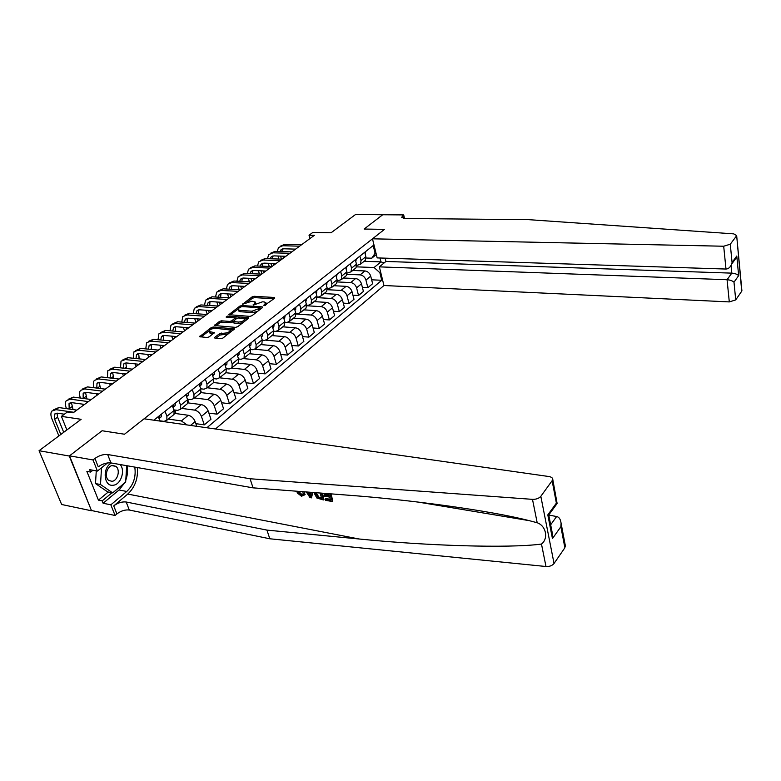 <?xml version="1.0" encoding="UTF-8"?>
<svg xmlns="http://www.w3.org/2000/svg" width="781" height="781" viewBox="0 0 781 781"><rect width="100%" height="100%" fill="white"/><g stroke="black" fill="none" stroke-linecap="round" stroke-linejoin="round"><path stroke-width="1.17" d="M263.988 305.771L274.687 298.205L274.404 297.473L254.089 296.292L252.097 296.887L242.53 304.268L251.941 301.183L255.348 302.052L253.376 305.098L262.455 301.827L264.163 301.935L265.93 302.725L263.802 305.244M214.746 337.353L214.941 338.193L220.808 338.69L222.936 338.056L234.427 328.879L213.262 327.005L211.192 327.63L199.585 336.689L207.053 337.509L209.162 336.884L214.326 332.628L208.996 331.486C209.464 329.66 211.602 328.586 215.429 328.274L230.444 330.012C229.965 331.857 227.798 332.931 223.962 333.223L219.578 333.672L214.746 337.353L215.019 338.193M382.866 214.755L355.619 214.453L331.066 232.777L312.81 232.445L309.022 235.218L314.362 235.325L73.15 412.817L67.41 411.977L61.406 416.371L66.883 429.94M69.255 456.026L91.562 510.794L69.509 455.831L102.086 430.751L69.255 456.026L39.05 450.715L81.126 419.309L61.406 416.371M382.836 214.648L364.131 229.048L384.477 229.37L124.501 434.226L102.086 430.751L124.501 434.226L144.075 418.801L548.965 476.537C551.581 477.006 552.87 478.07 552.821 479.759L540.823 496.316L554.041 563.482C552.235 565.659 549.551 566.664 545.987 566.508L269.796 538.773L129.304 510.032C125.106 509.554 120.977 510.852 116.916 513.918L115.08 515.48L91.807 510.589M249.842 316.364L251.902 315.749L262.475 307.607L262.211 306.855L241.788 305.547L239.777 306.142L228.804 314.694L249.842 316.364M248.495 318.375L237.619 326.741L235.53 327.366L214.404 325.531L219.441 321.43L221.501 320.815L229.78 321.43L231.84 320.806L235.237 317.926L226.099 317.066L227.388 316.1L248.251 317.584L248.495 318.375L248.251 317.584M91.562 510.794L61.65 504.497L39.05 450.715M215.478 428.984L383.94 285.514L729.298 301.915L727.062 279.725L731.807 273.135L731.045 265.452M376.335 254.508L371.776 258.199L375.105 253.259L373.201 245.537L153.837 420.188M375.105 253.259L375.876 252.644M380.64 272.071L379.878 272.706L374.089 267.512L356.478 266.858M371.639 279.813L381.743 280.262L379.878 272.706M381.743 280.262L206.877 427.754M309.022 235.218L309.94 238.576M364.122 261.303L380.952 261.869L380.005 258.003M374.089 267.512L380.952 261.869L384.154 262.904M187.04 424.923L181.377 420.93L168.286 419.085M196.773 426.319L195.143 421.594C193.659 418.128 191.384 416.019 188.299 415.267L174.407 413.374M195.855 423.673L204.3 424.854L201.41 416.4C199.946 412.944 197.681 410.855 194.606 410.113L181.563 408.385M204.3 424.854L210.968 419.27L208.127 410.835C206.682 407.399 204.427 405.319 201.352 404.597L187.831 402.869M208.878 413.081L217.05 414.164L214.238 405.769C212.813 402.342 210.567 400.282 207.512 399.569L194.518 397.949M217.05 414.164L223.551 408.707L220.789 400.341C219.383 396.933 217.147 394.883 214.101 394.19L200.883 392.589M221.579 402.742L229.487 403.738L226.763 395.391C225.367 392.003 223.151 389.963 220.105 389.28L207.16 387.757M229.487 403.738L235.842 398.408L233.158 390.1C231.781 386.722 229.575 384.691 226.539 384.027L213.574 382.553M233.978 392.638L241.641 393.546L238.986 385.267C237.629 381.899 235.432 379.888 232.406 379.234L219.549 377.809M241.641 393.546L247.841 388.342L245.234 380.093C243.887 376.745 241.7 374.743 238.683 374.099L225.826 372.722M246.083 382.768L253.503 383.588L250.926 375.378C249.598 372.039 247.431 370.048 244.414 369.413L231.732 368.105M253.503 383.588L259.565 378.512L257.027 370.321C255.709 366.992 253.552 365.02 250.545 364.405L237.746 363.126M257.896 373.113L265.101 373.874L262.592 365.713C261.293 362.404 259.146 360.441 256.148 359.826L243.565 358.616M265.101 373.874L271.017 368.905L268.557 360.773C267.268 357.473 265.13 355.531 262.143 354.925L249.393 353.734M269.435 363.682L276.425 364.366L273.994 356.273C272.715 352.983 270.587 351.05 267.61 350.454L255.065 349.322M276.425 364.366L282.214 359.514L279.813 351.45C278.553 348.17 276.445 346.247 273.467 345.671L260.776 344.567M280.711 354.457L287.496 355.082L285.133 347.047C283.884 343.786 281.785 341.873 278.817 341.297L266.184 340.243M287.496 355.082L293.158 350.337L290.825 342.332C289.595 339.081 287.496 337.177 284.538 336.621L271.905 335.596M291.733 345.436L298.322 346.003L296.019 338.027C294.808 334.785 292.719 332.891 289.771 332.345L276.816 331.339M298.322 346.003L303.858 341.356L301.583 333.409C300.382 330.187 298.313 328.313 295.374 327.776L282.79 326.829M302.501 336.611L308.915 337.119L306.669 329.201C305.478 325.989 303.418 324.125 300.48 323.598L284.977 322.465M308.915 337.119L314.323 332.579L312.117 324.691C310.936 321.489 308.885 319.634 305.957 319.117L293.441 318.248M313.035 327.971L319.273 328.44L317.086 320.571C315.924 317.389 313.884 315.534 310.965 315.026L295.94 314.021M319.273 328.44L324.564 323.988L322.416 316.159C321.264 312.986 319.234 311.15 316.325 310.653L303.858 309.852M323.334 319.517L329.406 319.937L327.278 312.127C326.136 308.964 324.115 307.138 321.216 306.65L306.64 305.752M329.406 319.937L334.59 315.592L332.491 307.812C331.369 304.658 329.357 302.843 326.458 302.364L314.06 301.632M333.419 311.238L339.325 311.619L337.255 303.868C336.133 300.734 334.131 298.928 331.251 298.449L317.086 297.649M339.325 311.619L344.401 307.363L342.351 299.64C341.248 296.516 339.257 294.72 336.377 294.261L324.037 293.597M343.279 303.135L349.029 303.477L347.018 295.784C345.924 292.67 343.943 290.883 341.072 290.425L327.278 289.712M349.029 303.477L353.998 299.308L352.006 291.645C350.933 288.54 348.961 286.764 346.09 286.324L333.809 285.719M352.934 295.198L358.538 295.501L356.575 287.857C355.501 284.772 353.539 283.005 350.689 282.566L337.236 281.941M358.538 295.501L363.409 291.42L361.466 283.806C360.402 280.73 358.45 278.973 355.609 278.544L343.386 278.007M362.384 287.428L367.851 287.691L365.938 280.106C364.883 277.04 362.94 275.293 360.1 274.873L346.969 274.326M367.851 287.691L372.615 283.698L370.721 276.142C369.686 273.086 367.753 271.349 364.922 270.939L352.758 270.451M366.035 258.013L371.776 258.199M356.653 265.472L360.539 264.183L360.998 260.581L359.885 256.139M347.067 273.096L351.069 271.817L351.509 268.186L350.366 263.724M337.285 280.867L341.395 279.608L341.814 275.966L340.643 271.466M327.278 288.814L331.515 287.574L331.915 283.903L330.705 279.373M317.047 296.926L318.57 297.014L321.421 295.706L321.801 292.016L320.552 287.457M306.591 305.225L308.251 305.322L311.092 304.024L311.463 300.314L310.184 295.716M295.901 313.698L297.698 313.816L300.548 312.517L300.89 308.798L299.572 304.16M284.958 322.358L286.9 322.494L289.761 321.216L290.083 317.467L288.726 312.79M273.77 331.212L275.869 331.378L278.729 330.099L279.022 326.331L277.636 321.626M262.309 340.262L264.583 340.457L267.444 339.188L267.717 335.4L266.282 330.666M250.574 349.527L253.034 349.751L255.895 348.502L256.139 344.685L254.674 339.911M238.556 359.006L241.212 359.26L244.072 358.02L244.287 354.193L242.784 349.38M224.743 373.601L226.06 372.537L226.236 368.681L229.106 369.003L231.977 367.773L232.162 363.926L230.61 359.075M213.623 378.629L216.718 378.97L219.578 377.76L219.734 373.884L218.133 369.003M200.688 388.792L204.017 389.192L206.887 387.981L207.004 384.096L205.364 379.175M187.42 399.198L191.013 399.657L193.873 398.466L193.961 394.561L192.263 389.592M173.821 409.869L177.677 410.386L180.538 409.215L180.587 405.29L178.849 400.282M159.861 420.793L164.01 421.379L166.87 420.227L166.88 416.283L165.084 411.245M364.044 261.362L365.391 260.278L365.859 256.676L364.756 252.263M354.681 268.908L356.019 267.824L356.468 264.212L355.335 259.761M345.104 276.62L346.452 275.537L346.881 271.895L345.719 267.414M335.332 284.489L336.679 283.405L337.089 279.754L335.898 275.234M325.355 292.533L326.692 291.459L327.093 287.779L325.862 283.23M315.153 300.753L316.49 299.679L316.861 295.979L315.602 291.391M304.717 309.159L306.064 308.075L306.416 304.356L305.117 299.748M294.056 317.75L295.403 316.666L295.726 312.927L294.398 308.28M283.161 326.536L284.499 325.452L284.801 321.694L283.435 317.008M272.013 335.518L273.35 334.434L273.623 330.656L272.218 325.941M260.6 344.704L261.938 343.63L262.191 339.833L260.747 335.078M248.924 354.115L250.262 353.041L250.486 349.224L249.002 344.431M236.975 363.741L238.303 362.667L238.498 358.83L236.975 353.998M219.734 373.884L226.236 368.681L224.655 363.809M212.207 383.696L213.525 382.631L213.662 378.756L212.041 373.855M201.117 391.691L201.439 392.658M199.37 394.044L200.678 392.989L200.785 389.084L199.116 384.145M187.577 399.218L188.875 402.996M186.21 404.646L187.518 403.592L187.586 399.677L185.868 394.688M174.749 409.986L176.018 413.598M172.718 415.512L174.017 414.467L174.056 410.533L172.279 405.505M159.959 421.066L158.348 416.605M266.292 304.668L265.95 302.794M255.729 303.965L255.367 302.13M273.955 298.762L254.489 297.62L252.497 298.215L247.352 302.091M238.117 309.042L230.229 314.987M261.762 308.153L260.132 308.046M259.888 308.251L259.702 307.724L241.768 306.562L239.064 307.968L238.098 309.627L239.787 310.369L252.058 311.199L259.888 308.251L260.21 309.344M238.488 310.867L240.197 311.726L239.787 310.369M257.33 311.56L252.478 312.556L240.197 311.726M215.82 325.833L219.871 322.787L219.441 321.43M233.138 321.508L230.21 322.787L221.931 322.172L219.871 322.787M235.257 317.994L237.404 318.14M244.57 318.658L247.811 318.892M238.459 322.075C242.208 321.782 244.326 320.747 244.814 318.97L238.586 317.965L236.526 318.58L233.129 321.479L238.459 322.075L238.888 323.441L242.979 322.612M245.205 320.903L244.844 319.058M233.548 322.807L234.095 323.08L233.665 321.713M238.888 323.441L234.095 323.08M228.413 333.838L220.017 335.049L215.82 338.261M230.873 331.945L230.483 330.129M209.396 332.726L210.802 333.477L210.353 332.11M213.359 333.692L210.802 333.477M208.976 330.988L201 336.992M213.769 328.371L211.661 328.967M233.47 329.943L230.151 329.68M365.713 251.502L365.176 253.962M280.486 246.122L284.704 244.336L301.525 244.765M277.187 251.453L278.544 247.528L282.771 245.742L299.611 246.181M295.608 249.129L283.63 248.788L280.799 249.988L280.047 251.541M282.497 248.914L281.834 251.589M280.584 256.1L281.453 259.136M282.927 256.178L283.464 258.062M278.876 259.048L278.007 256.012M385.121 258.16L385.912 261.459L379.361 266.868L727.062 279.725C730.157 279.988 732.471 280.818 733.994 282.205L735.722 299.904L741.725 291.206L736.668 235.618L733.691 233.861L528.63 219.666L404.88 218.514L401.688 217.264L403.689 214.912L382.7 214.755L364.131 229.048L384.477 229.37L372.478 238.82L377.164 257.906L725.988 269.045L723.694 246.23L730.274 244.219L736.483 235.969M379.361 266.868L383.94 285.514M403.689 214.912L404.519 218.504M372.478 238.82L723.694 246.23M741.843 290.122L741.725 291.206M735.722 299.904L729.298 301.915M385.912 261.459L731.807 273.135C734.882 273.389 737.166 274.219 738.66 275.615L733.994 282.205M730.274 244.219L732.07 262.494L731.651 264.095C730.274 267.317 728.39 268.967 725.988 269.045M732.07 262.494L736.786 256.022L736.376 257.613L732.217 262.279M328.996 494.851L325.169 494.197L324.281 495.095L329.328 495.964L328.655 493.68M330.304 499.293L325.804 498.512L325.15 499.186L330.558 500.133L329.66 497.106L324.623 496.238L324.281 495.095M329.972 493.777L332.247 501.5L332.735 500.992L331.085 493.865M321.372 493.114L323.402 499.947L323.9 499.44L322.533 493.211M298.283 492.733L301.232 495.125L301.876 494.48L299.123 491.903L297.073 492.801L299.123 491.903M269.796 538.773L266.946 530.104L126.171 501.998C121.963 501.539 117.824 502.827 113.733 505.883L127.752 494.07C135.064 487.149 138.257 478.304 137.319 467.546M266.946 530.104L359.143 538.997C426.26 545.753 508.538 548.487 541.477 544.064C548.613 538.617 546.144 525.838 537.191 522.753L529.245 520.654C490.009 510.53 409.898 499.713 346.549 495.056L253.054 487.852L110.941 462.918C106.694 462.537 102.467 463.836 98.26 466.833L94.931 458.437L93.017 459.95L69.509 455.831M311.961 492.391L311.482 497.858L312.771 492.45M253.054 487.852L250.066 478.753L107.671 454.522C103.414 454.161 99.167 455.469 94.931 458.437M565.2 544.962L564.878 547.764L554.041 563.482M537.191 522.753L532.486 499.352L250.066 478.753M124.491 483.048L119.044 489.98L103.112 503.247L102.174 500.894L111.976 492.752M92.91 470.24L90.625 472.066L86.857 471.373L98.426 500.133L102.174 500.894M90.625 472.066L89.649 469.645L97.43 471.06L93.017 459.95M115.08 515.48L110.843 504.819L126.747 491.464C133.483 485.001 136.167 476.879 134.791 467.097M103.112 503.247L110.843 504.819M552.45 538.597L547.813 514.874L556.609 516.524C559.118 517.042 560.612 519.306 561.09 523.329L560.875 526.706L552.45 538.597L552.118 532.212M107.583 462.918L97.43 471.06M532.486 499.352C536.157 499.43 538.929 498.424 540.823 496.316M127.088 465.749C127.986 470.494 127.547 475.278 125.79 480.11M98.426 500.133L108.237 492.02M547.813 514.874L556.384 503.13L557.126 503.491L548.574 515.216L548.887 515.655M557.126 503.491L552.821 479.759M301.232 495.125L303.165 494.305L302.93 491.698M304.209 491.796L304.463 494.969L301.505 496.228L297.073 492.801M311.482 497.858L309.989 497.604L306.357 491.962M307.558 492.05L310.399 496.609L310.643 492.391L309.569 492.206M309.12 494.558L309.959 493.719L309.081 492.167M323.402 499.947L316.852 498.005L313.884 492.538M315.212 492.645L318.17 497.78L321.723 498.59L320.064 493.016M315.514 494.012L316.403 493.114L318.853 497.087L318.17 497.78M319.8 498.249L320.454 497.585L318.853 497.087M321.479 497.761L320.454 497.585M332.247 501.5L325.482 500.318L325.15 499.186M356.38 258.931L355.775 261.479M270.724 253.171L274.951 251.384L291.85 251.892M267.414 258.657L268.752 254.596L272.979 252.81L289.888 253.327M285.895 256.275L273.867 255.885L271.027 257.076L270.255 258.755M272.745 255.992L272.12 258.814M270.89 263.382L271.817 266.565M273.291 263.47L273.789 265.179M269.24 266.467L268.313 263.285M346.852 266.516L346.168 269.162M260.727 260.385L265.013 258.57L281.97 259.155M257.437 266.009L258.765 261.801L262.992 260.024L279.979 260.629M275.976 263.568L263.9 263.119L261.069 264.31L260.268 266.116M262.806 263.226L262.221 266.194M261.01 270.812L261.928 273.906M263.48 270.909L263.929 272.442M259.409 274.043L258.423 270.704M337.119 274.268L336.455 276.913M250.525 267.737L254.86 265.901L271.895 266.575M247.274 273.506L248.573 269.152L252.81 267.385L269.855 268.078M265.862 271.017L253.737 270.499L250.896 271.69L250.086 273.633M252.663 270.597L252.136 273.721M250.935 278.397L251.824 281.345M253.464 278.514L253.854 279.842M249.393 281.785L248.329 278.27M327.18 282.185L326.526 284.84M240.128 275.244L244.502 273.389L261.606 274.141M236.897 281.17L238.166 276.659L242.413 274.902L259.526 275.673M255.533 278.612L243.36 278.036L240.519 279.217L239.699 281.316M242.315 278.124L241.846 281.414M240.655 286.149L241.505 288.931M243.242 286.285L243.584 287.398M239.171 289.702L238.039 286.012M111.498 463.016C102.155 467.438 103.609 486.827 113.118 485.235C120.811 484.913 125.663 470.416 120.108 464.519M112.825 465.476C107.036 465.554 103.873 477.181 108.774 480.422L111.859 481.311C117.697 481.116 120.713 469.488 115.783 466.325L112.825 465.476M126.678 465.681L125.673 482.062L112.659 492.889L107.671 491.913L95.507 483.566L96.268 470.845M112.659 492.889L100.505 484.523L101.52 467.78M95.507 483.566L100.505 484.523M317.018 290.268L316.383 292.943M229.497 282.907L233.929 281.033L251.101 281.873M226.314 288.999L227.544 284.323L231.791 282.576L248.973 283.435M244.99 286.373L232.767 285.739L229.926 286.91L229.106 289.155M231.752 285.807L231.342 289.273M230.17 294.066L230.981 296.682M232.826 294.212L233.109 295.12M228.755 297.795L227.544 293.91M306.64 298.537L305.625 301.554M218.66 290.737L223.141 288.833L240.372 289.771M215.517 297.005L216.708 292.143L220.955 290.415L238.205 291.362M234.222 294.291L221.95 293.588L219.11 294.759L218.299 297.17M220.964 293.656L220.642 297.307M219.461 302.149L220.232 304.59M222.194 302.325L222.4 302.989M218.133 306.064L216.835 301.983M296.028 306.982L295.413 309.686M207.58 298.723L212.11 296.8L229.419 297.834M204.485 305.176L205.637 300.129L209.884 298.41L227.193 299.465M223.22 302.393L210.909 301.612L208.058 302.774L207.258 305.351M209.952 301.661L209.718 305.517M208.537 310.418L209.259 312.664M207.18 314.196L205.901 310.242M285.172 315.622L284.577 318.336M196.265 306.884L200.854 304.932L218.221 306.074M193.239 313.523L194.323 308.29L198.569 306.582L215.946 307.743M211.983 310.662L199.624 309.813L196.773 310.955L195.992 313.728M198.706 309.852L198.569 313.903M197.388 318.873L198.052 320.903M195.972 322.436L194.733 318.677M274.072 324.466L273.828 326.809L272.774 327.805M184.706 315.221L189.344 313.249L206.78 314.489M181.748 322.065L182.764 316.627L187.02 314.938L204.456 316.198M272.491 326.849L272.335 326.331M200.502 319.107L188.094 318.189L185.253 319.322L184.501 322.28M187.215 318.218L187.196 322.485M186.005 327.522L186.61 329.328M184.531 330.861L183.34 327.307M262.719 333.507L262.484 335.869L261.323 336.972M172.894 323.744L177.59 321.752L195.074 323.1M170.014 330.802L170.961 325.14L175.208 323.471L192.712 324.837M261.088 336.211L260.834 335.361M188.758 327.747L176.321 326.751L173.47 327.874L172.757 331.037M175.471 326.761L175.588 331.271M174.368 336.367L174.905 337.939M172.835 339.462L171.703 336.142M251.101 342.752L250.886 345.124L249.588 346.344M160.818 332.462L165.572 330.431L183.115 331.896M158.026 339.745L158.885 333.848L163.131 332.198L180.694 333.682M249.403 345.749L249.061 344.616M176.76 336.582L164.274 335.498L161.423 336.611L160.759 339.989M163.463 335.498L163.737 340.252M162.497 345.427L162.946 346.735M160.886 348.258L159.812 345.173M239.201 352.221L239.006 354.613L237.59 355.941M148.468 341.365L153.281 339.315L170.883 340.897M145.783 348.892L146.545 342.752L150.792 341.121L168.403 342.722M237.434 355.472L237.297 354.174M164.488 345.612L151.953 344.441L149.112 345.544L148.517 349.156M151.202 344.441L151.621 349.458M150.362 354.691L150.723 355.736M148.673 357.239L147.677 354.418M227.027 361.925L226.851 364.317L225.289 365.772M135.835 350.484L140.707 348.404L158.377 350.103M133.278 358.254L133.922 351.86L138.159 350.239L155.839 351.977M225.172 365.401L224.694 363.917M151.934 354.847L139.36 353.588L136.519 354.672L136.001 358.538M138.647 353.578L139.243 358.87M137.954 364.18L138.227 364.932M136.187 366.435L135.269 363.887M214.55 371.854L214.394 374.255L212.696 375.837M122.92 359.797L127.85 357.688L145.569 359.524M120.499 367.841L121.016 361.173L125.243 359.572L142.972 361.437M212.608 375.554L212.793 374.314L212.081 373.953M139.086 364.297L126.483 362.95L123.642 364.024L123.213 368.144M125.819 362.931L126.59 368.515M123.408 375.827L122.588 373.591M201.771 382.026L201.635 384.447L199.79 386.156M109.701 369.335L114.7 367.197L132.467 369.169M107.436 377.672L107.807 370.702L112.025 369.13L129.802 371.131M199.721 385.931L199.985 384.535L199.155 384.252M125.936 373.972L113.294 372.527L110.463 373.582L110.15 377.994M112.689 372.498L113.655 378.404M110.346 385.443L109.623 383.53M188.68 392.452L188.563 394.883L186.571 396.728M96.17 379.097L101.227 376.93L119.044 379.039M94.081 387.737C93.027 384.633 93.095 382.202 94.286 380.454L98.494 378.912L116.33 381.05M186.513 396.553L186.844 395.001L185.907 394.815M112.474 383.881L99.802 382.329L96.981 383.373L96.795 388.079M99.255 382.3L100.437 388.538M96.971 395.284L96.375 393.722M175.256 403.133L175.169 405.583L173.011 407.565M82.317 389.094L87.443 386.898L105.308 389.153M80.423 398.056C79.223 394.805 79.232 392.257 80.443 390.441L84.641 388.918L102.516 391.203M172.962 407.428L173.382 405.739L172.337 405.671M98.689 394.024L85.988 392.365L83.167 393.39L83.147 398.427M85.5 392.335L86.916 398.925M83.284 405.359L82.825 404.167M161.501 414.096L161.433 416.546L159.099 418.684M68.123 399.325L73.326 397.099L91.231 399.511M66.463 408.639L66.365 408.385C65.096 405.075 65.067 402.498 66.268 400.663L70.456 399.169L88.38 401.61M159.051 418.557L159.578 416.742L158.426 416.82M84.573 404.412L71.832 402.645L69.031 403.65L69.197 409.029M71.422 402.605L73.082 409.586M53.596 409.81L58.858 407.555L76.811 410.123M58.878 435.915L51.927 418.889C50.628 415.56 50.57 412.973 51.751 411.138L55.929 409.674L73.883 412.28M64.364 414.213L57.345 413.178L54.543 414.155L54.66 419.309L60.83 434.461M57.003 413.139L57.579 417.181L63.71 432.313M181.377 420.93L188.299 415.267M194.606 410.113L201.352 404.597M207.512 399.569L214.101 394.19M220.105 389.28L226.539 384.027M232.406 379.234L238.683 374.099M244.414 369.413L250.545 364.405M256.148 359.826L262.143 354.925M267.61 350.454L273.467 345.671M278.817 341.297L284.538 336.621M289.771 332.345L295.374 327.776M300.48 323.598L305.957 319.117M310.965 315.026L316.325 310.653M321.216 306.65L326.458 302.364M331.251 298.449L336.377 294.261M341.072 290.425L346.09 286.324M350.689 282.566L355.609 278.544M360.1 274.873L364.922 270.939M360.998 260.581L365.859 256.676M365.938 280.106L370.721 276.142M356.575 287.857L361.466 283.806M351.509 268.186L356.468 264.212M347.018 295.784L352.006 291.645M341.814 275.966L346.881 271.895M337.255 303.868L342.351 299.64M331.915 283.903L337.089 279.754M327.278 312.127L332.491 307.812M321.801 292.016L327.093 287.779M317.086 320.571L322.416 316.159M311.463 300.314L316.861 295.979M306.669 329.201L312.117 324.691M300.89 308.798L306.416 304.356M296.019 338.027L301.583 333.409M290.083 317.467L295.726 312.927M285.133 347.047L290.825 342.332M279.022 326.331L284.801 321.694M273.994 356.273L279.813 351.45M267.717 335.4L273.623 330.656M262.592 365.713L268.557 360.773M256.139 344.685L262.191 339.833M250.926 375.378L257.027 370.321M244.287 354.193L250.486 349.224M238.986 385.267L245.234 380.093M232.162 363.926L238.498 358.83M226.763 395.391L233.158 390.1M214.238 405.769L220.789 400.341M207.004 384.096L213.662 378.756M201.41 416.4L208.127 410.835M193.961 394.561L200.785 389.084M190.515 425.42L195.143 421.594M180.587 405.29L187.586 399.677M166.88 416.283L174.056 410.533M265.335 305.4L265.013 304.317M253.366 305.098L253.2 304.58M254.743 304.707L254.421 303.653M242.901 304.434L242.745 303.916M252.497 298.215L252.097 296.887M254.489 297.62L254.089 296.292M274.629 298.244L274.404 297.473M229.36 314.919L229.116 314.157M240.099 307.187L239.777 306.142M242.11 306.591L241.788 305.547M262.445 307.626L262.211 306.855M252.478 312.556L252.058 311.199M258.921 310.34L258.599 309.247M214.98 325.775L214.726 324.974M221.931 322.172L221.501 320.815M230.21 322.787L229.78 321.43M232.269 322.172L231.84 320.806M235.266 319.546L234.925 318.463M227.73 317.184L227.388 316.1M220.017 335.049L219.578 333.672M222.126 334.424L221.677 333.038M224.411 334.61L223.962 333.223M214.062 333.165L213.809 332.394M200.2 336.923L199.916 336.094M211.631 328.986L211.192 327.63M213.711 328.371L213.262 327.005M234.144 329.416L233.89 328.625M284.704 244.336L282.771 245.742M736.786 256.022L738.66 275.615M403.26 218.358L402.654 215.722M359.143 538.997L127.752 494.07M110.941 462.918L107.671 454.522M126.171 501.998L129.304 510.032M564.878 547.764L560.875 526.706M556.384 503.13L552.206 481.164M545.987 566.508L541.477 544.064M113.733 505.883L116.916 513.918M119.044 489.98L126.747 491.464M550.673 524.783L556.609 516.524M274.951 251.384L272.979 252.81M265.013 258.57L262.992 260.024M254.86 265.901L252.81 267.385M244.502 273.389L242.413 274.902M233.929 281.033L231.791 282.576M223.141 288.833L220.955 290.415M212.11 296.8L209.884 298.41M200.854 304.932L198.569 306.582M189.344 313.249L187.02 314.938M273.496 327.19L272.764 327.776M177.59 321.752L175.208 323.471M262.162 336.24L261.303 336.923M165.572 330.431L163.131 332.198M250.555 345.505L249.578 346.286M163.58 339.813L163.053 340.194M153.281 339.315L150.792 341.121M238.683 354.984L237.57 355.882M151.358 348.726L150.508 349.351M140.707 348.404L138.159 350.239M226.519 364.698L225.27 365.693M138.872 357.844L137.681 358.713M224.811 364.297L225.309 364.346M127.85 357.688L125.243 359.572M214.072 374.636L212.676 375.759M126.092 367.168L124.55 368.29M212.178 374.245L212.793 374.314M114.7 367.197L112.025 369.13M201.322 384.818L199.76 386.068M113.02 376.715L111.117 378.102M199.214 384.447L199.985 384.535M101.227 376.93L98.494 378.912M188.25 395.254L186.532 396.631M99.646 386.478L97.352 388.147M185.937 394.893L186.844 395.001M87.443 386.898L84.641 388.918M174.856 405.954L172.972 407.457M85.959 396.465L83.255 398.437M172.386 405.603L173.382 405.739M73.326 397.099L70.456 399.169M161.12 416.917L159.06 418.567M71.94 406.706L69.089 408.775M158.563 416.605L159.578 416.742M58.858 407.555L55.929 409.674M57.579 417.181L54.66 419.309M360.539 264.183L365.391 260.278M351.069 271.817L356.019 267.824M341.395 279.608L346.452 275.537M331.515 287.574L336.679 283.405M321.421 295.706L326.692 291.459M311.092 304.024L316.49 299.679M300.548 312.517L306.064 308.075M289.761 321.216L295.403 316.666M278.729 330.099L284.499 325.452M267.444 339.188L273.35 334.434M255.895 348.502L261.938 343.63M244.072 358.02L250.262 353.041M231.977 367.773L238.303 362.667M219.578 377.76L226.06 372.537M206.887 387.981L213.525 382.631M193.873 398.466L200.678 392.989M180.538 409.215L187.518 403.592M166.87 420.227L174.017 414.467M260.464 309.149L260.093 307.899M238.517 310.975L238.098 309.627M235.647 319.253L235.247 317.965M233.558 322.846L233.129 321.479M209.435 332.862L208.996 331.486M282.107 249.041L280.799 249.988M736.668 235.618L741.911 290.835M736.376 257.613L731.651 264.095M529.245 520.654L417.776 502.017M565.454 546.29L561.09 523.329M548.838 515.382L552.665 535.044M305.195 494.227L304.463 494.969M272.344 256.129L271.027 257.076M262.377 263.363L261.069 264.31M252.204 270.743L250.896 271.69M326.312 284.909L326.868 284.469M241.827 278.27L240.519 279.217M111.927 465.642L115.783 466.325M316.071 293.09L316.715 292.563M231.225 285.963L229.926 286.91M305.596 301.446L306.347 300.841M220.408 293.812L219.11 294.759M294.886 309.998L295.745 309.305M209.357 301.827L208.058 302.774M283.942 318.736L284.909 317.965M198.071 310.018L196.773 310.955M272.735 327.678L273.828 326.809M186.542 318.384L185.253 319.322M261.274 336.826L262.484 335.869M174.759 326.936L173.47 327.874M249.549 346.198L250.886 345.124M162.712 335.674L161.423 336.611M237.541 355.785L239.006 354.613M150.401 344.606L149.112 345.544M225.24 365.606L226.851 364.317M137.798 353.754L136.519 354.672M212.637 375.661L214.394 374.255M124.911 363.097L123.642 364.024M199.731 385.97L201.635 384.447M111.732 372.664L110.463 373.582M186.552 396.494L188.563 394.883M98.23 382.456L96.981 383.373M173.099 407.223L175.169 405.583M84.416 392.482L83.167 393.39M159.314 418.235L161.433 416.546M70.27 402.752L69.031 403.65M55.773 413.266L54.543 414.155"/></g></svg>
